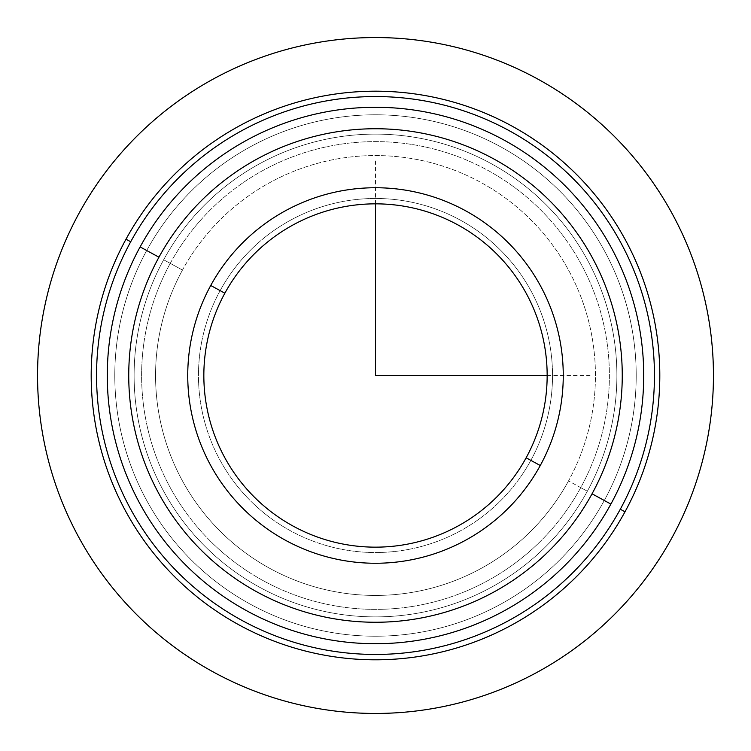 <?xml version="1.0" encoding="UTF-8"?>
<svg xmlns="http://www.w3.org/2000/svg" width="751" height="751" viewBox="0 0 751 751"><rect width="100%" height="100%" fill="white"/><g stroke="black" fill="none" stroke-linecap="round" stroke-linejoin="round"><path stroke-width="0.56" stroke-dasharray="3.75 2.82" d="M163.662 259.771A241.39 241.39 0 0 1 491.229 163.662A241.39 241.39 0 0 1 587.338 491.229L580.748 487.634A233.88 233.88 0 0 0 487.634 170.252A233.88 233.88 0 0 0 170.252 263.366L163.662 259.771L170.252 263.366A233.88 233.88 0 0 0 263.366 580.748A233.88 233.88 0 0 0 580.748 487.634L587.338 491.229A241.39 241.39 0 0 1 259.771 587.338A241.39 241.39 0 0 1 163.662 259.771A241.39 241.39 0 0 1 491.229 163.662A241.39 241.39 0 0 1 587.338 491.229A241.39 241.39 0 0 0 491.229 163.662A241.39 241.39 0 0 0 163.662 259.771A241.39 241.39 0 0 0 259.771 587.338A241.39 241.39 0 0 0 587.338 491.229A241.39 241.39 0 0 1 259.771 587.338A241.39 241.39 0 0 1 163.662 259.771A241.39 241.39 0 0 0 259.771 587.338A241.39 241.39 0 0 0 587.338 491.229L568.516 480.94A219.94 219.94 0 0 0 480.94 182.484A219.94 219.94 0 0 0 182.484 270.06A219.94 219.94 0 0 0 270.06 568.516A219.94 219.94 0 0 0 568.516 480.94A219.94 219.94 0 0 1 270.06 568.516A219.94 219.94 0 0 1 182.484 270.06L163.662 259.771L182.484 270.06A219.94 219.94 0 0 1 480.94 182.484A219.94 219.94 0 0 1 568.516 480.94L587.338 491.229A241.39 241.39 0 0 0 491.229 163.662A241.39 241.39 0 0 0 163.662 259.771M604.292 500.485A260.7 260.7 0 0 0 500.485 146.708A260.7 260.7 0 0 0 146.708 250.515A260.7 260.7 0 0 1 500.485 146.708A260.7 260.7 0 0 1 604.292 500.485A260.7 260.7 0 0 1 250.515 604.292A260.7 260.7 0 0 1 146.708 250.515A260.7 260.7 0 0 0 250.515 604.292A260.7 260.7 0 0 0 604.292 500.485L610.882 504.09A268.21 268.21 0 0 0 504.09 140.118A268.21 268.21 0 0 0 140.118 246.91L146.708 250.515A260.7 260.7 0 0 1 500.485 146.708A260.7 260.7 0 0 1 604.292 500.485A260.7 260.7 0 0 1 250.515 604.292A260.7 260.7 0 0 1 146.708 250.515L140.118 246.91A268.21 268.21 0 0 0 246.91 610.882A268.21 268.21 0 0 0 610.882 504.09L604.292 500.485A260.7 260.7 0 0 0 500.485 146.708A260.7 260.7 0 0 0 146.708 250.515A260.7 260.7 0 0 0 250.515 604.292A260.7 260.7 0 0 0 604.292 500.485M620.298 509.234A278.94 278.94 0 0 0 509.234 130.702A278.94 278.94 0 0 0 130.702 241.766A278.94 278.94 0 0 0 241.766 620.298A278.94 278.94 0 0 0 620.298 509.234L625.001 511.807A284.31 284.31 0 0 1 239.194 625.001A284.31 284.31 0 0 1 125.999 239.194A284.31 284.31 0 0 1 511.807 125.999A284.31 284.31 0 0 1 625.001 511.807A284.31 284.31 0 0 0 511.807 125.999A284.31 284.31 0 0 0 125.999 239.194L130.702 241.766A278.94 278.94 0 0 1 509.234 130.702A278.94 278.94 0 0 1 620.298 509.234A278.94 278.94 0 0 1 241.766 620.298A278.94 278.94 0 0 1 130.702 241.766L125.999 239.194A284.31 284.31 0 0 0 239.194 625.001A284.31 284.31 0 0 0 625.001 511.807L620.298 509.234M170.252 263.366A233.88 233.88 0 0 1 487.634 170.252A233.88 233.88 0 0 1 580.748 487.634A233.88 233.88 0 0 1 263.366 580.748A233.88 233.88 0 0 1 170.252 263.366M526.141 457.8A171.66 171.66 0 0 0 457.8 224.859A171.66 171.66 0 0 0 224.859 293.2A171.66 171.66 0 0 0 293.2 526.141A171.66 171.66 0 0 0 526.141 457.8A171.66 171.66 0 0 1 293.2 526.141A171.66 171.66 0 0 1 224.859 293.2L220.146 290.628A177.02 177.02 0 0 0 290.628 530.854A177.02 177.02 0 0 0 530.854 460.372L526.141 457.8L530.854 460.372A177.02 177.02 0 0 0 460.372 220.146A177.02 177.02 0 0 0 220.146 290.628L224.859 293.2A171.66 171.66 0 0 1 457.8 224.859A171.66 171.66 0 0 1 526.141 457.8M140.118 246.91A268.21 268.21 0 0 1 504.09 140.118A268.21 268.21 0 0 1 610.882 504.09A268.21 268.21 0 0 1 246.91 610.882A268.21 268.21 0 0 1 140.118 246.91M220.146 290.628A177.02 177.02 0 0 1 460.372 220.146A177.02 177.02 0 0 1 530.854 460.372A177.02 177.02 0 0 1 290.628 530.854A177.02 177.02 0 0 1 220.146 290.628M547.16 375.5L590.07 375.5M375.5 203.84L375.5 160.93"/><path stroke-width="1.13" d="M210.731 285.483A187.75 187.75 0 0 1 465.517 210.731A187.75 187.75 0 0 1 540.269 465.517L526.141 457.8A171.66 171.66 0 0 0 457.8 224.859A171.66 171.66 0 0 0 224.859 293.2L210.731 285.483L224.859 293.2A171.66 171.66 0 0 0 293.2 526.141A171.66 171.66 0 0 0 526.141 457.8L540.269 465.517A187.75 187.75 0 0 1 285.483 540.269A187.75 187.75 0 0 1 210.731 285.483A187.75 187.75 0 0 0 285.483 540.269A187.75 187.75 0 0 0 540.269 465.517A187.75 187.75 0 0 0 465.517 210.731A187.75 187.75 0 0 0 210.731 285.483M130.702 241.766A278.94 278.94 0 0 1 509.234 130.702A278.94 278.94 0 0 1 620.298 509.234A278.94 278.94 0 0 1 241.766 620.298A278.94 278.94 0 0 1 130.702 241.766L125.999 239.194A284.31 284.31 0 0 1 511.807 125.999A284.31 284.31 0 0 1 625.001 511.807L620.298 509.234A278.94 278.94 0 0 0 509.234 130.702A278.94 278.94 0 0 0 130.702 241.766A278.94 278.94 0 0 0 241.766 620.298A278.94 278.94 0 0 0 620.298 509.234L625.001 511.807A284.31 284.31 0 0 1 239.194 625.001A284.31 284.31 0 0 1 125.999 239.194L130.702 241.766M625.001 511.807A284.31 284.31 0 0 0 511.807 125.999A284.31 284.31 0 0 0 125.999 239.194A284.31 284.31 0 0 0 239.194 625.001A284.31 284.31 0 0 0 625.001 511.807M224.859 293.2A171.66 171.66 0 0 1 457.8 224.859A171.66 171.66 0 0 1 526.141 457.8A171.66 171.66 0 0 1 293.2 526.141A171.66 171.66 0 0 1 224.859 293.2M610.882 504.09A268.21 268.21 0 0 0 504.09 140.118A268.21 268.21 0 0 0 140.118 246.91A268.21 268.21 0 0 0 246.91 610.882A268.21 268.21 0 0 0 610.882 504.09A268.21 268.21 0 0 1 246.91 610.882A268.21 268.21 0 0 1 140.118 246.91L158.949 257.199A246.76 246.76 0 0 1 493.801 158.949A246.76 246.76 0 0 1 592.051 493.801A246.76 246.76 0 0 1 257.199 592.051A246.76 246.76 0 0 1 158.949 257.199A246.76 246.76 0 0 0 257.199 592.051A246.76 246.76 0 0 0 592.051 493.801L610.882 504.09L592.051 493.801A246.76 246.76 0 0 0 493.801 158.949A246.76 246.76 0 0 0 158.949 257.199L140.118 246.91A268.21 268.21 0 0 1 504.09 140.118A268.21 268.21 0 0 1 610.882 504.09M375.5 203.84L375.5 375.5L547.16 375.5M713.45 375.5A337.95 337.95 0 0 1 375.5 713.45A337.95 337.95 0 0 1 37.55 375.5A337.95 337.95 0 0 1 375.5 37.55A337.95 337.95 0 0 1 713.45 375.5"/></g></svg>
